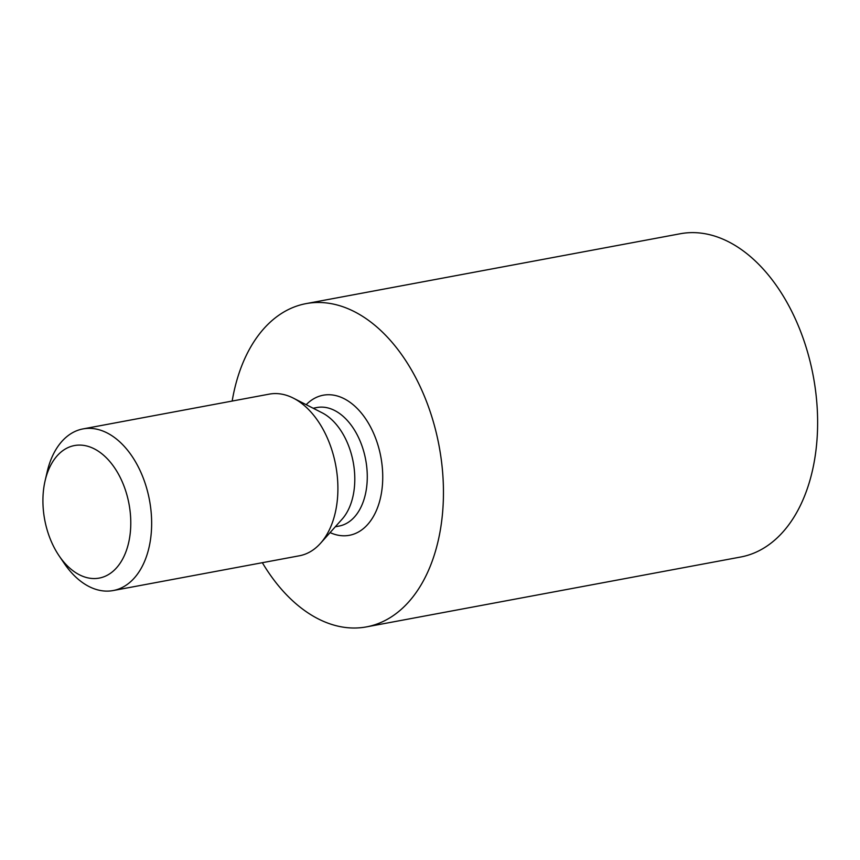 <?xml version="1.0" encoding="UTF-8"?>
<svg xmlns="http://www.w3.org/2000/svg" width="860" height="860" viewBox="0 0 860 860"><rect width="100%" height="100%" fill="white"/><g stroke="black" fill="none" stroke-linecap="round" stroke-linejoin="round"><path stroke-width="1.29" d="M262.343 562.698A164.432 104.587 -100.6 0 0 366.478 626.886A164.432 104.587 -100.6 0 0 439.105 446.05A164.432 104.587 -100.6 0 0 306.117 303.612A164.432 104.587 -100.6 0 0 232.168 401.061M366.478 626.886L740.643 557.022A164.432 104.587 -100.6 0 0 813.28 376.196A164.432 104.587 -100.6 0 0 680.282 233.748L306.117 303.612M293.378 398.148L322.145 412.811A60.286 38.345 79.4 0 1 353.202 462.089A60.286 38.345 79.4 0 1 342.022 519.268L320.479 543.327A82.216 52.299 -100.6 0 0 335.733 465.357A82.216 52.299 -100.6 0 0 293.378 398.148A82.216 52.299 -100.6 0 0 269.234 394.138L82.979 428.914A82.216 52.299 -100.6 0 0 47.16 471.893L45.096 480.794A67.413 42.882 -100.6 0 0 47.085 529.738A67.413 42.882 -100.6 0 0 59.103 555.829A67.413 42.882 -100.6 0 0 124.044 556.248A67.413 42.882 -100.6 0 0 105.511 456.972A67.413 42.882 -100.6 0 0 45.096 480.794M59.103 555.829L64.242 563.397A82.216 52.299 -100.6 0 0 113.165 590.551L299.42 555.775A82.216 52.299 -100.6 0 0 320.479 543.327M113.165 590.551A82.216 52.299 -100.6 0 0 149.479 500.133A82.216 52.299 -100.6 0 0 82.979 428.914M330.079 532.598A71.251 45.322 -100.6 0 0 380.851 456.929A71.251 45.322 -100.6 0 0 306.192 404.684M335.303 526.771L339.044 526.073A60.286 38.345 -100.6 0 0 365.683 459.767A60.286 38.345 -100.6 0 0 316.91 407.533L313.169 408.231"/></g></svg>
